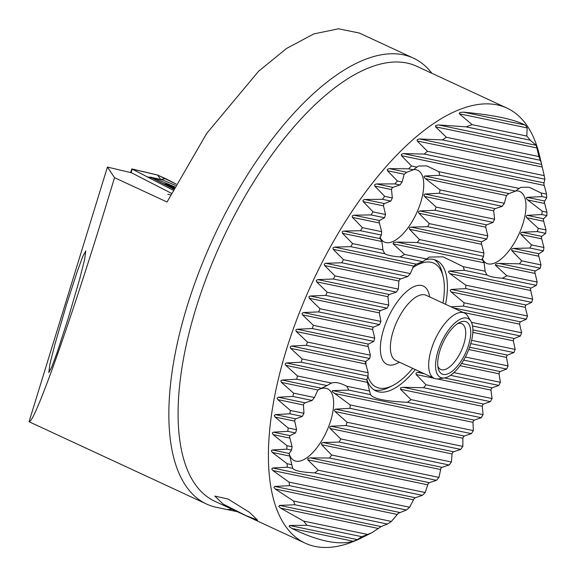 <?xml version="1.0" encoding="UTF-8"?>
<svg xmlns="http://www.w3.org/2000/svg" width="576" height="576" viewBox="0 0 576 576"><rect width="100%" height="100%" fill="white"/><g stroke="black" fill="none" stroke-linecap="round" stroke-linejoin="round"><path stroke-width="0.86" d="M245.65 515.455L257.544 520.07L249.48 512.338L228.125 499.068L214.812 496.066L223.063 504.022L245.65 515.455M431.921 73.31A245.786 105.847 114.9 0 0 413.359 58.097A245.786 105.847 114.9 0 0 204.134 259.027A245.786 105.847 114.9 0 0 206.626 504.079A245.786 105.847 114.9 0 0 216.713 507.406L237.24 511.668M206.626 504.079L29.045 421.733C31.522 422.561 40.09 402.725 54.742 362.225C70.243 318.478 86.63 268.589 103.903 212.566L114.545 177.689L107.424 167.062L131.429 172.764L171.382 193.291M366.754 379.094A71.935 30.982 114.9 0 0 375.862 390.917A71.935 30.982 114.9 0 0 415.332 369.569M407.34 402.314L481.255 417.722L474.278 420.113L473.35 421.013L472.946 422.323L473.342 430.61A226.598 97.582 -65.1 0 1 471.391 433.649L464.328 436.018L463.363 436.91L462.888 438.214L462.838 446.4A226.598 97.582 -65.1 0 1 460.721 449.41L453.593 451.764L452.585 452.65L452.038 453.931L451.433 462.002A226.598 97.582 -65.1 0 1 449.129 464.976L441.972 467.323L440.921 468.202L438.97 477.389A226.598 97.582 -65.1 0 1 436.442 480.312L429.3 482.666L428.191 483.53L425.196 492.502A226.598 97.582 -65.1 0 1 422.366 495.36L415.325 497.736L414.151 498.586L409.644 507.247A226.598 97.582 -65.1 0 1 406.397 510.012L398.333 513.274L391.392 521.424A226.598 97.582 -65.1 0 1 387.425 524.045L381.175 526.579L371.959 532.649L367.646 534.456A226.598 97.582 -65.1 0 1 361.685 536.659L357.458 539.618L353.297 541.246C338.494 545.443 318.017 541.174 291.866 528.444L289.138 526.478L289.598 525.478L307.03 525.269A226.598 97.582 -65.1 0 1 303.682 521.122L280.505 508.09L278.791 506.333L279.533 505.397L294.941 504.763A226.598 97.582 -65.1 0 1 293.587 501.034L275.249 489.01L273.902 487.332L274.781 486.425L289.613 485.669A226.598 97.582 -65.1 0 1 288.986 482.09L272.866 470.534L271.735 468.9L272.693 468.007L287.302 467.208A226.598 97.582 -65.1 0 1 287.093 463.716L272.326 452.434L271.346 450.835L272.362 449.95L286.877 449.136A226.598 97.582 -65.1 0 1 286.963 445.709L273.139 434.621L272.275 433.044L273.341 432.173L287.842 431.352A226.598 97.582 -65.1 0 1 288.158 427.975L275.033 417.038L274.255 415.476L275.371 414.612L289.901 413.798A226.598 97.582 -65.1 0 1 290.405 410.458L277.841 399.636L277.135 398.095L278.294 397.238L292.882 396.439A226.598 97.582 -65.1 0 1 293.544 393.127L281.434 382.406L280.793 380.873L281.988 380.03L296.669 379.246A226.598 97.582 -65.1 0 1 297.482 375.97L285.746 365.321L285.156 363.802L286.394 362.966L301.183 362.203A226.598 97.582 -65.1 0 1 302.126 358.956L290.714 348.372L290.174 346.867L291.449 346.039L306.382 345.305A226.598 97.582 -65.1 0 1 307.447 342.079L296.309 331.56L295.812 330.055L297.13 329.234L312.214 328.536A226.598 97.582 -65.1 0 1 313.402 325.339L302.501 314.863L302.054 313.373L303.408 312.559L318.672 311.904A226.598 97.582 -65.1 0 1 319.327 310.313A226.598 97.582 -65.1 0 1 319.982 308.729L380.916 321.43A85.126 36.655 114.9 0 0 380.254 323.014A85.126 36.655 114.9 0 0 379.606 324.605L373.442 327.161L372.751 328.111L372.622 329.486L374.76 338.126A85.126 36.655 114.9 0 0 373.774 341.374L368.41 344.095L367.884 345.082L370.354 355.19A85.126 36.655 114.9 0 0 369.742 358.51L365.702 361.512L365.422 362.549L368.143 372.715A85.126 36.655 114.9 0 0 368.057 376.142L366.826 379.728L369.54 390.989A85.126 36.655 114.9 0 0 369.583 391.176A85.126 36.655 114.9 0 0 370.584 394.654C372.888 398.671 385.135 401.22 407.34 402.314A85.126 36.655 114.9 0 0 410.998 399.629L400.464 389.232L400.637 387.871L403.092 387.288L423.518 387.706A85.126 36.655 114.9 0 0 426.046 384.782L416.117 374.515L416.023 373.097L417.874 372.384L421.387 372.377M369.403 390.406L369.54 390.989L346.709 386.23C340.15 382.824 335.11 381.773 331.596 383.076A51.552 22.205 114.9 0 0 330.199 383.731A51.552 22.205 114.9 0 0 327.031 385.574L317.923 390.01L314.424 397.483A51.552 22.205 114.9 0 0 312.113 400.45L304.97 402.804L303.955 403.682L303.437 404.971L303.962 413.287A51.552 22.205 114.9 0 0 302.335 416.39L295.704 418.853L294.919 419.782L294.71 421.135L296.597 429.732A51.552 22.205 114.9 0 0 295.495 432.95L290.038 435.658L289.534 436.644L292.075 446.774A51.552 22.205 114.9 0 0 291.6 450.122L289.109 453.442L291.816 464.702A51.552 22.205 114.9 0 0 292.09 465.941A51.552 22.205 114.9 0 0 292.795 468.353C294.286 470.714 301.565 472.234 314.633 472.903A51.552 22.205 114.9 0 0 318.233 470.203L307.764 459.821L307.937 458.46L310.327 457.862L329.479 458.014A51.552 22.205 114.9 0 0 331.625 455.011L321.631 444.73L321.422 443.29L323.042 442.534L339.235 442.066A51.552 22.205 114.9 0 0 340.754 438.934L330.127 428.522L329.688 427.032L331.027 426.218L346.054 425.506A51.552 22.205 114.9 0 0 347.04 422.266L335.059 411.566L334.303 410.011L335.412 409.147L349.92 408.326A51.552 22.205 114.9 0 0 350.23 404.942L332.143 391.579L332.626 390.586L348.653 390.082A51.552 22.205 114.9 0 0 346.709 386.23M286.394 362.966L366.833 379.75M508.982 193.572L506.426 195.53L504.353 203.299A51.552 22.205 114.9 0 0 502.214 206.302L495.115 208.663L494.15 209.556L493.711 210.859L494.597 219.247A51.552 22.205 114.9 0 0 493.078 222.379L486.619 224.878L485.885 225.821L485.726 227.182L487.786 235.807A51.552 22.205 114.9 0 0 486.792 239.047L481.694 241.834L481.27 242.834L483.912 252.986A51.552 22.205 114.9 0 0 483.602 256.37L482.141 259.25L484.128 262.814L485.179 271.231A51.552 22.205 114.9 0 0 487.123 275.083C489.442 276.523 494.482 277.574 502.236 278.237A51.552 22.205 114.9 0 0 506.801 275.738L495.346 265.147L495.814 263.851L498.83 263.383L519.408 263.83A51.552 22.205 114.9 0 0 521.719 260.863L511.783 250.596L511.618 249.163L513.317 248.422L529.877 248.033A51.552 22.205 114.9 0 0 531.497 244.922L521.05 234.54L520.654 233.064L522.043 232.258L537.235 231.581A51.552 22.205 114.9 0 0 538.337 228.362L526.709 217.742L526.039 216.202L527.198 215.352L541.757 214.546A51.552 22.205 114.9 0 0 542.232 211.198L527.645 199.951L526.205 198.259L526.982 197.323L542.016 196.61A51.552 22.205 114.9 0 0 541.037 192.96L529.013 187.193L520.762 187.351L519.199 188.41A51.552 22.205 114.9 0 0 515.606 191.11L508.982 193.572L424.742 176.011L439.783 175.306A51.552 22.205 114.9 0 0 438.804 171.655L426.773 165.881L418.522 166.039L416.966 167.098A51.552 22.205 114.9 0 0 413.366 169.798L406.75 172.26L404.194 174.218L402.12 181.987A51.552 22.205 114.9 0 0 399.974 184.99L392.882 187.351L391.918 188.244L391.478 189.554L392.364 197.935A51.552 22.205 114.9 0 0 390.845 201.067L384.386 203.566L383.652 204.509L383.486 205.87L385.546 214.502A51.552 22.205 114.9 0 0 384.559 217.742L379.462 220.522L379.037 221.53L381.679 231.674A51.552 22.205 114.9 0 0 381.37 235.058L379.908 237.938L381.888 241.502L382.946 249.919A51.552 22.205 114.9 0 0 384.89 253.771C387.209 255.211 392.242 256.262 400.003 256.925A51.552 22.205 114.9 0 0 404.568 254.426L393.113 243.842L393.574 242.539L396.59 242.071L417.175 242.525A51.552 22.205 114.9 0 0 419.486 239.558L409.55 229.284L409.385 227.851L411.084 227.11L427.637 226.721A51.552 22.205 114.9 0 0 429.264 223.61L418.817 213.235L418.421 211.752L419.803 210.946L435.002 210.276A51.552 22.205 114.9 0 0 436.104 207.058L424.476 196.43L423.806 194.897L424.966 194.04L439.524 193.234A51.552 22.205 114.9 0 0 439.999 189.886L425.412 178.639L423.965 176.947L424.742 176.011M319.982 308.729L309.283 298.296L308.88 296.82L310.27 296.014L325.75 295.394A226.598 97.582 -65.1 0 1 327.175 292.241L316.656 281.851L316.289 280.382L317.729 279.583L333.439 279.014A226.598 97.582 -65.1 0 1 334.987 275.89L324.634 265.529L324.302 264.067L325.786 263.282L341.777 262.771A226.598 97.582 -65.1 0 1 343.447 259.668L333.223 249.343L332.935 247.882L334.469 247.104L350.777 246.665A226.598 97.582 -65.1 0 1 352.577 243.59L342.475 233.287L342.223 231.84L343.807 231.07L360.49 230.71A226.598 97.582 -65.1 0 1 362.441 227.664L352.426 217.375L352.217 215.935L353.866 215.186L371.002 214.913A226.598 97.582 -65.1 0 1 373.111 211.91L363.161 201.629L362.988 200.203L364.716 199.462L382.406 199.31A226.598 97.582 -65.1 0 1 384.703 196.344L374.782 186.07L374.659 184.651L376.466 183.931L394.862 183.924A226.598 97.582 -65.1 0 1 397.39 181.001L387.454 170.734L387.382 169.322L389.304 168.624L408.643 168.811A226.598 97.582 -65.1 0 1 411.466 165.953L401.429 155.664L401.422 154.26L403.495 153.598L424.188 154.073A226.598 97.582 -65.1 0 1 427.435 151.301L417.168 140.962L417.24 139.579L419.53 138.96L442.44 139.896A226.598 97.582 -65.1 0 1 446.407 137.275L435.578 126.814L435.773 125.46L438.437 124.92L466.186 126.857A226.598 97.582 -65.1 0 1 472.147 124.654L459.295 113.774L459.778 112.478L463.45 112.147C493.43 114.984 513.907 119.254 524.88 124.956L526.435 126.374L527.148 127.922L526.81 136.051A226.598 97.582 -65.1 0 1 530.15 140.191L536.249 145.303L538.891 156.55A226.598 97.582 -65.1 0 1 540.245 160.279L541.282 162.785L544.219 175.644A226.598 97.582 -65.1 0 1 544.846 179.222L543.838 183.946L546.538 194.112A226.598 97.582 -65.1 0 1 546.746 197.597L544.226 202.01L546.955 212.177A226.598 97.582 -65.1 0 1 546.869 215.611L543.614 218.772L543.298 219.802L545.998 229.961A226.598 97.582 -65.1 0 1 545.681 233.345L541.714 236.362L541.318 237.37L543.938 247.514A226.598 97.582 -65.1 0 1 543.434 250.855L538.913 253.757L538.438 254.758L540.958 264.874A226.598 97.582 -65.1 0 1 540.288 268.186L535.32 270.994L534.78 271.973L537.163 282.067A226.598 97.582 -65.1 0 1 536.357 285.343L531.007 288.072L530.417 289.044L532.649 299.11A226.598 97.582 -65.1 0 1 531.706 302.357L526.039 305.021L525.398 305.986L525.305 307.361L527.458 316.008A226.598 97.582 -65.1 0 1 526.385 319.234L520.445 321.84L519.761 322.79L519.624 324.158L521.618 332.777A226.598 97.582 -65.1 0 1 520.43 335.974L514.253 338.53L513.518 339.473L513.346 340.834L515.16 349.409A226.598 97.582 -65.1 0 1 514.512 351A226.598 97.582 -65.1 0 1 513.857 352.584L507.47 355.097L506.7 356.033L506.484 357.386L508.09 365.918A226.598 97.582 -65.1 0 1 506.664 369.072L500.09 371.542L499.284 372.47L499.025 373.81L500.393 382.298A226.598 97.582 -65.1 0 1 498.845 385.423L492.12 387.864L491.27 388.786L490.968 390.118L492.062 398.542A226.598 97.582 -65.1 0 1 490.385 401.645L483.523 404.057L482.638 404.964L482.285 406.289L483.062 414.648A226.598 97.582 -65.1 0 1 481.255 417.722M272.362 449.95L289.109 453.442L289.368 454.594M413.626 169.582A39.564 17.035 -65.1 0 1 417.665 170.266A39.564 17.035 -65.1 0 1 418.068 209.714A39.564 17.035 -65.1 0 1 384.386 242.057A39.564 17.035 -65.1 0 1 379.937 237.067M515.866 190.894A39.564 17.035 -65.1 0 1 519.905 191.578A39.564 17.035 -65.1 0 1 520.301 231.026A39.564 17.035 -65.1 0 1 486.626 263.369A39.564 17.035 -65.1 0 1 482.17 258.379M66.535 304.531L54.914 344.311L49.925 364.003L48.78 372.593L51.847 366.804L57.269 352.051L67.99 319.039L79.61 279.252L84.6 259.567L85.745 250.978L82.678 256.766L77.256 271.519L66.535 304.531M318.694 389.527A39.564 17.035 -65.1 0 1 327.578 388.843A39.564 17.035 -65.1 0 1 327.974 428.292A39.564 17.035 -65.1 0 1 294.293 460.634A39.564 17.035 -65.1 0 1 289.116 453.571M541.282 162.785L539.446 155.182A239.789 103.262 114.9 0 0 506.966 108.101A239.789 103.262 114.9 0 0 302.846 304.128A239.789 103.262 114.9 0 0 305.273 543.204A239.789 103.262 114.9 0 0 362.196 537.566L371.959 532.649M404.568 254.426L426.499 258.998A85.126 36.655 114.9 0 0 422.834 261.684L416.29 264.161L413.662 266.105L410.314 273.607A85.126 36.655 114.9 0 0 407.786 276.53L400.637 278.885L399.55 279.749L398.88 281.009L398.347 289.102A85.126 36.655 114.9 0 0 396.346 292.126L389.304 294.502L388.361 295.402L387.943 296.712L388.728 305.078A85.126 36.655 114.9 0 0 387.101 308.182L380.398 310.63L379.577 311.551L379.318 312.898L380.916 321.43M450.986 306.806L463.478 306.122A85.126 36.655 114.9 0 0 464.098 302.803L451.051 291.881L450.151 290.297L451.188 289.418L465.689 288.598A85.126 36.655 114.9 0 0 465.782 285.17L449.928 273.665L448.416 271.951L449.186 271.022L464.292 270.324A85.126 36.655 114.9 0 0 463.248 266.659L485.179 271.231M413.359 58.097L359.208 32.998L338.465 28.8L313.79 33.926L286.589 48.442L258.595 71.258L206.734 133.373L167.04 202.018L114.545 177.689M170.568 194.897L168.048 194.292A23.04 0.626 24.1 0 0 167.796 194.285M313.402 325.339L374.76 338.126M465.358 357.012L508.09 365.918M470.772 343.606L513.857 352.584M471.629 340.337L515.16 349.409M318.672 311.904L379.606 324.605M307.447 342.079L370.354 355.19M453.924 372.614L500.393 382.298M463.651 360.108L506.664 369.072M312.214 328.536L373.774 341.374M302.126 358.956L368.143 372.715M426.046 384.782L492.062 398.542M306.382 345.305L369.742 358.51M450.511 375.35L498.845 385.423M301.183 362.203L368.057 376.142M423.518 387.706L490.385 401.645M297.482 375.97L331.596 383.076M410.998 399.629L483.062 414.648M348.653 390.082L370.584 394.654M472.536 325.994L520.43 335.974M471.442 322.315L521.618 332.777M327.175 292.241L388.728 305.078M325.75 295.394L387.101 308.182M463.478 306.122L526.385 319.234M464.098 302.803L527.458 316.008M334.987 275.89L398.347 289.102M333.439 279.014L396.346 292.126M465.689 288.598L531.706 302.357M465.782 285.17L532.649 299.11M343.447 259.668L410.314 273.607M341.777 262.771L407.786 276.53M464.292 270.324L487.123 275.083M400.003 256.925L422.834 261.684M502.236 278.237L536.357 285.343M350.777 246.665L384.89 253.771M463.248 266.659L443.088 256.853L429.286 257.054L426.499 258.998M288.986 482.09L409.644 507.247M293.587 501.034L391.392 521.424M289.613 485.669L406.397 510.012M303.682 521.122L367.646 534.456M294.941 504.763L387.425 524.045M307.03 525.269L361.685 536.659M350.23 404.942L473.342 430.61M293.544 393.127L314.424 397.483M296.669 379.246L327.031 385.574M347.04 422.266L462.838 446.4M290.405 410.458L303.962 413.287M349.92 408.326L471.391 433.649M292.882 396.439L312.113 400.45M340.754 438.934L451.433 462.002M288.158 427.975L296.597 429.732M346.054 425.506L460.721 449.41M289.901 413.798L302.335 416.39M331.625 455.011L438.97 477.389M286.963 445.709L292.075 446.774M339.235 442.066L449.129 464.976M287.842 431.352L295.495 432.95M318.233 470.203L425.196 492.502M287.093 463.716L291.816 464.702M329.479 458.014L436.442 480.312M286.877 449.136L291.6 450.122M314.633 472.903L422.366 495.36M287.302 467.208L292.795 468.353M424.188 154.073L544.846 179.222M427.435 151.301L544.219 175.644M442.44 139.896L540.245 160.279M446.407 137.275L538.891 156.55M466.186 126.857L530.15 140.191M472.147 124.654L526.81 136.051M352.577 243.59L382.946 249.919M506.801 275.738L537.163 282.067M360.49 230.71L381.37 235.058M362.441 227.664L381.679 231.674M521.719 260.863L540.958 264.874M519.408 263.83L540.288 268.186M419.486 239.558L483.912 252.986M417.175 242.525L483.602 256.37M371.002 214.913L384.559 217.742M373.111 211.91L385.546 214.502M531.497 244.922L543.938 247.514M529.877 248.033L543.434 250.855M429.264 223.61L487.786 235.807M427.637 226.721L486.792 239.047M382.406 199.31L390.845 201.067M384.703 196.344L392.364 197.935M538.337 228.362L545.998 229.961M537.235 231.581L545.681 233.345M436.104 207.058L494.597 219.247M435.002 210.276L493.078 222.379M394.862 183.924L399.974 184.99M397.39 181.001L402.12 181.987M542.232 211.198L546.955 212.177M541.757 214.546L546.869 215.611M439.999 189.886L504.353 203.299M439.524 193.234L502.214 206.302M408.643 168.811L413.366 169.798M411.466 165.953L416.966 167.098M541.037 192.96L546.538 194.112M542.016 196.61L546.746 197.597M438.804 171.655L519.199 188.41M439.783 175.306L515.606 191.11M445.586 304.301A71.935 30.982 114.9 0 0 436.37 260.388A71.935 30.982 114.9 0 0 425.448 259.733M29.045 421.733L107.424 167.062M412.711 368.352A68.342 29.434 -65.1 0 1 392.616 385.589A68.342 29.434 -65.1 0 1 369.929 381.01A68.342 29.434 -65.1 0 1 367.877 376.373M365.99 365.407A68.342 29.434 -65.1 0 1 365.911 361.325M412.459 267.926A68.342 29.434 -65.1 0 1 440.345 269.381A68.342 29.434 -65.1 0 1 443.138 276.61A68.342 29.434 -65.1 0 1 442.966 303.091M434.333 259.632A71.935 30.982 -65.1 0 1 439.258 265.075A71.935 30.982 -65.1 0 1 442.188 272.693L443.138 276.61M444.578 377.921A32.508 13.997 -65.1 0 1 437.472 374.501A32.508 13.997 -65.1 0 1 445.889 333.994A32.508 13.997 -65.1 0 1 470.866 321.221A32.508 13.997 -65.1 0 1 470.974 321.401A32.508 13.997 -65.1 0 1 466.834 354.024A32.508 13.997 -65.1 0 1 444.578 377.921L438.646 378.842A35.971 15.487 -65.1 0 1 434.189 378.31A35.971 15.487 -65.1 0 1 430.783 375.055A35.971 15.487 -65.1 0 1 437.609 334.483A35.971 15.487 -65.1 0 1 464.443 313.042A35.971 15.487 -65.1 0 1 467.726 316.102A35.971 15.487 -65.1 0 1 467.849 316.296M469.051 324.446A28.778 12.391 -65.1 0 1 461.506 360.454A28.778 12.391 -65.1 0 1 439.394 371.455A28.778 12.391 -65.1 0 1 438.221 368.41A28.778 12.391 -65.1 0 1 442.98 342.742A28.778 12.391 -65.1 0 1 459.497 322.524A28.778 12.391 -65.1 0 1 469.051 324.446M457.596 323.64A25.178 10.843 -65.1 0 1 461.866 323.741A25.178 10.843 -65.1 0 1 464.249 326.023A25.178 10.843 -65.1 0 1 459.468 354.42A25.178 10.843 -65.1 0 1 440.69 369.425A25.178 10.843 -65.1 0 1 438.307 367.15A25.178 10.843 -65.1 0 1 437.846 366.235M392.616 385.589L389.016 387.403A71.935 30.982 -65.1 0 1 373.975 389.844M174.715 186.847A36.569 0.994 24.1 0 0 152.316 177.833A36.569 0.994 24.1 0 0 155.736 179.856A36.569 0.994 24.1 0 0 173.851 188.503M175.493 185.364L163.094 180.108L150.458 177.12L173.549 189.079M165.636 178.639L157.385 174.989L131.882 168.926L173.009 190.116L132.048 169.027L157.601 175.09L176.177 184.068L165.636 178.639M131.882 168.926L132.278 169.186L131.069 172.685M160.69 179.539L165.442 178.56M174.463 187.315A21.578 0.583 24.1 0 0 168.372 184.824A21.578 0.583 24.1 0 0 166.471 184.183A21.578 0.583 24.1 0 0 174.031 188.15M174.442 187.366A20.081 0.547 24.1 0 0 169.596 185.393A20.081 0.547 24.1 0 0 167.897 184.982A20.081 0.547 24.1 0 0 170.827 186.538A20.081 0.547 24.1 0 0 174.053 188.107M173.419 187.805L169.2 185.328M169.596 185.393L170.366 186.394M389.304 168.624L406.75 172.26M526.982 197.323L544.428 200.959M424.966 194.04L495.115 208.663M376.466 183.931L392.882 187.351M527.198 215.352L543.614 218.772M419.803 210.946L486.619 224.878M364.716 199.462L384.386 203.566M522.043 232.258L541.714 236.362M411.084 227.11L481.694 241.834M353.866 215.186L379.462 220.522M513.317 248.422L538.913 253.757M396.59 242.071L482.537 259.985M343.807 231.07L380.297 238.68M498.83 263.383L535.32 270.994M463.45 112.147L524.88 124.956M438.437 124.92L536.249 145.303M419.53 138.96L541.505 164.383M403.495 153.598L543.888 182.866M310.327 457.862L429.3 482.666M273.341 432.173L290.038 435.658M323.042 442.534L441.972 467.323M275.371 414.612L295.704 418.853M331.027 426.218L453.593 451.764M335.412 409.147L464.328 436.018M278.294 397.238L304.97 402.804M281.988 380.03L321.408 388.246M332.626 390.586L474.278 420.113M289.598 525.478L357.458 539.618M279.533 505.397L381.175 526.579M274.781 486.425L399.586 512.438M272.693 468.007L415.325 497.736M227.095 509.551A246.982 106.358 114.9 0 0 232.178 509.321M506.966 108.101L416.65 66.233A239.789 103.262 114.9 0 0 212.522 262.26A239.789 103.262 114.9 0 0 214.949 501.336L305.273 543.204M334.469 247.104L416.29 264.161M449.186 271.022L531.007 288.072M325.786 263.282L400.637 278.885M451.188 289.418L526.039 305.021M317.729 279.583L389.304 294.502M453.161 307.814L520.445 321.84M310.27 296.014L380.398 310.63M472.882 329.904L514.253 338.53M403.092 387.288L483.523 404.057M291.449 346.039L365.702 361.512M417.874 372.384L424.31 373.73M444.492 377.935L492.12 387.864M297.13 329.234L368.41 344.095M461.527 363.506L500.09 371.542M303.408 312.559L373.442 327.161M469.62 347.206L507.47 355.097M468.763 349.524L506.484 357.386M302.501 314.863L372.622 329.486M460.008 365.681L499.025 373.81M296.309 331.56L367.877 346.478M416.117 374.515L434.081 378.259M437.4 378.95L490.968 390.118M290.714 348.372L365.566 363.974M400.464 389.232L482.285 406.289M285.746 365.321L367.567 382.378M472.824 332.388L513.346 340.834M309.283 298.296L379.318 312.898M462.931 312.343L519.624 324.158M316.656 281.851L387.943 296.712M451.051 291.881L525.305 307.361M324.634 265.529L398.88 281.009M449.928 273.665L530.359 290.434M333.223 249.343L413.662 266.105M393.113 243.842L484.128 262.814M272.866 470.534L413.258 499.795M275.249 489.01L397.224 514.44M280.505 508.09L378.317 528.48M291.866 528.444L353.297 541.246M334.217 393.408L472.946 422.323M281.434 382.406L317.923 390.01M277.841 399.636L303.437 404.971M335.059 411.566L462.888 438.214M330.127 428.522L452.038 453.931M275.033 417.038L294.71 421.135M321.631 444.73L440.287 469.462M273.139 434.621L289.555 438.048M272.326 452.434L289.771 456.077M307.764 459.821L427.45 484.769M401.429 155.664L544.061 185.393M417.168 140.962L541.973 166.975M435.578 126.814L537.214 148.003M459.295 113.774L527.148 127.922M495.346 265.147L534.766 273.37M342.475 233.287L381.888 241.502M511.783 250.596L538.459 256.154M352.426 217.375L379.102 222.941M409.55 229.284L481.342 244.246M521.05 234.54L541.375 238.781M363.161 201.629L383.486 205.87M418.817 213.235L485.726 227.182M526.709 217.742L543.406 221.22M374.782 186.07L391.478 189.554M424.476 196.43L493.711 210.859M527.645 199.951L544.392 203.443M387.454 170.734L404.194 174.218M425.412 178.639L506.426 195.53M434.189 378.31L395.899 360.562A35.971 15.487 -65.1 0 1 392.494 357.307A35.971 15.487 -65.1 0 1 399.326 316.735A35.971 15.487 -65.1 0 1 426.154 295.294L464.443 313.042M399.334 362.153A43.164 18.59 -65.1 0 1 382.896 360.446A43.164 18.59 -65.1 0 1 394.214 306.439A43.164 18.59 -65.1 0 1 427.378 289.944A43.164 18.59 -65.1 0 1 429.588 296.885M147.074 176.774L149.105 177.257M160.639 179.345L157.601 175.09M149.659 178.099L151.567 177.79M290.837 460.757L291.017 461.491M470.866 321.221L467.726 316.102M130.572 172.562L131.825 168.926M150.458 177.12L148.198 177.35M166.471 184.183A83.923 83.923 0 0 0 163.757 183.787"/></g></svg>
